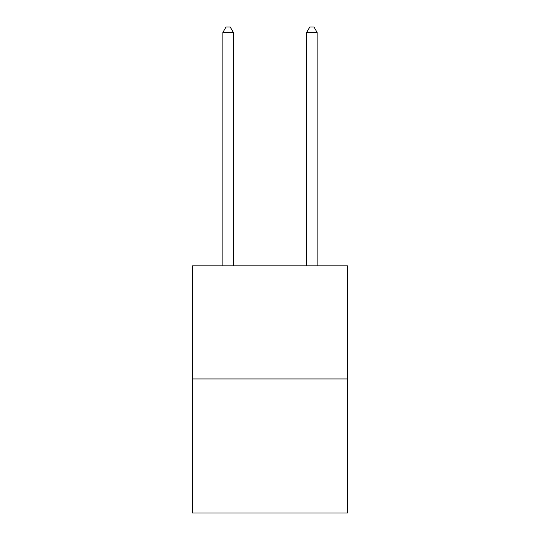<?xml version="1.0" encoding="UTF-8"?>
<svg xmlns="http://www.w3.org/2000/svg" width="540" height="540" viewBox="0 0 540 540"><rect width="100%" height="100%" fill="white"/><g stroke="black" fill="none" stroke-linecap="round" stroke-linejoin="round"><path stroke-width="0.81" d="M347.497 378.952L347.497 265.856L192.503 265.856L192.503 513L347.497 513L347.497 378.952L192.503 378.952M233.347 265.856L233.347 32.447L222.872 32.447L222.872 265.856M222.872 32.447L226.017 27L230.202 27L233.347 32.447M317.129 265.856L317.129 32.447L306.653 32.447L306.653 265.856M306.653 32.447L309.798 27L313.983 27L317.129 32.447"/></g></svg>
